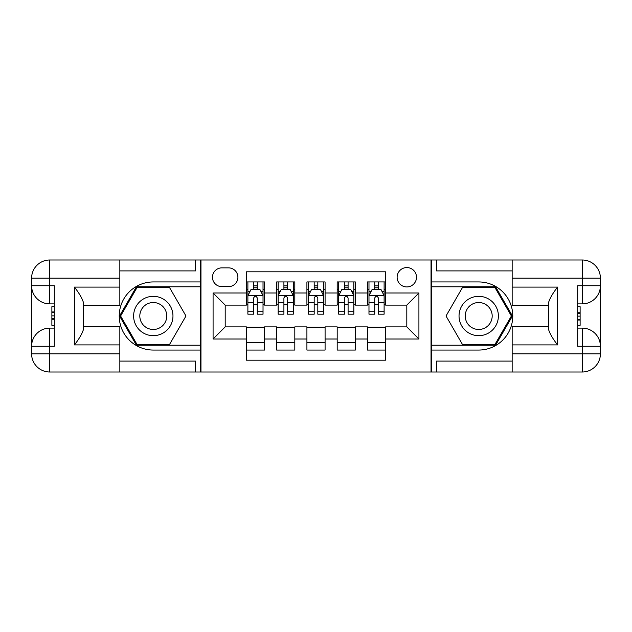 <?xml version="1.0" encoding="UTF-8"?>
<svg xmlns="http://www.w3.org/2000/svg" width="632" height="632" viewBox="0 0 632 632"><rect width="100%" height="100%" fill="white"/><g stroke="black" fill="none" stroke-linecap="round" stroke-linejoin="round"><path stroke-width="0.95" d="M406.811 267.565A9.685 9.685 0 0 0 397.125 277.25A9.685 9.685 0 0 0 406.811 286.936A9.685 9.685 0 0 0 416.504 277.25A9.685 9.685 0 0 0 406.811 267.565M119.843 361.101L195.517 361.101L195.517 372.003L512.157 372.003L512.157 353.841L582.238 353.841L582.238 346.273L577.695 346.273L577.695 285.727L582.238 285.727L582.238 278.159L512.157 278.159L512.157 287.094L557.566 287.094L557.566 344.906C552.724 338.689 549.698 333.443 548.481 329.177L548.481 302.823C549.698 298.549 552.724 293.311 557.566 287.094M385.623 281.943L367.461 281.943L367.461 292.995L355.35 292.995L355.35 305.106L367.461 305.106L367.461 292.995M355.35 292.995L355.35 281.943L337.188 281.943L337.188 292.995L325.085 292.995L325.085 305.106L337.188 305.106L337.188 292.995M325.085 292.995L325.085 281.943L306.915 281.943L306.915 292.995L294.812 292.995L294.812 305.106L306.915 305.106L306.915 292.995M294.812 292.995L294.812 281.943L276.65 281.943L276.65 305.106L264.539 305.106L264.539 281.943L246.377 281.943M246.377 350.057L264.539 350.057L264.539 326.894L276.65 326.894L276.65 350.057L294.812 350.057L294.812 326.894L306.915 326.894L306.915 339.005L294.812 339.005M306.915 339.005L306.915 350.057L325.085 350.057L325.085 326.894L337.188 326.894L337.188 339.005L325.085 339.005M337.188 339.005L337.188 350.057L355.35 350.057L355.35 326.894L367.461 326.894L367.461 339.005L355.35 339.005M221.856 286.636L228.515 286.636A9.385 9.385 0 0 0 237.901 277.25A9.385 9.385 0 0 0 228.515 267.865L221.856 267.865A9.385 9.385 0 0 0 212.47 277.25A9.385 9.385 0 0 0 221.856 286.636M512.157 270.899L436.483 270.899L436.483 259.997L431.032 259.997L431.032 372.003M431.032 259.997L119.843 259.997L119.843 278.159L49.762 278.159L49.762 285.727L54.305 285.727L54.305 346.273L49.762 346.273L49.762 353.841L119.843 353.841L119.843 344.906L74.434 344.906L74.434 287.094C79.276 293.311 82.302 298.557 83.519 302.823L83.519 329.177C82.302 333.451 79.276 338.689 74.434 344.906M200.968 372.003L200.968 259.997M385.623 292.995L385.623 271.807L246.377 271.807L246.377 305.106L225.19 305.106L225.19 326.894L246.377 326.894L246.377 360.193L385.623 360.193L385.623 326.894L406.811 326.894L406.811 305.106L385.623 305.106L385.623 292.995L418.921 292.995L418.921 339.005L385.623 339.005M246.377 339.005L213.079 339.005L213.079 292.995L246.377 292.995M367.461 339.005L367.461 350.057L385.623 350.057M246.377 289.511L247.886 289.511M253.637 289.511L257.271 289.511M263.023 289.511L264.539 289.511M246.377 304.798L247.886 304.798M253.637 304.798L257.271 304.798M263.023 304.798L264.539 304.798M246.377 327.202L264.539 327.202M246.377 342.489L264.539 342.489M276.65 304.798L278.159 304.798M283.91 304.798L287.544 304.798M293.295 304.798L294.812 304.798M276.65 289.511L278.159 289.511M283.91 289.511L287.544 289.511M293.295 289.511L294.812 289.511M276.65 327.202L294.812 327.202M276.65 342.489L294.812 342.489M306.915 327.202L325.085 327.202M306.915 342.489L325.085 342.489M306.915 289.511L308.432 289.511M314.183 289.511L317.817 289.511M323.568 289.511L325.085 289.511M306.915 304.798L308.432 304.798M314.183 304.798L317.817 304.798M323.568 304.798L325.085 304.798M337.188 327.202L355.35 327.202M337.188 342.489L355.35 342.489M337.188 289.511L338.705 289.511M344.456 289.511L348.09 289.511M353.841 289.511L355.35 289.511M337.188 304.798L338.705 304.798M344.456 304.798L348.09 304.798M353.841 304.798L355.35 304.798M367.461 327.202L385.623 327.202M367.461 342.489L385.623 342.489M367.461 289.511L368.977 289.511M374.729 289.511L378.363 289.511M384.114 289.511L385.623 289.511M367.461 304.798L368.977 304.798M374.729 304.798L378.363 304.798M384.114 304.798L385.623 304.798M225.19 305.106L213.079 292.995M225.19 326.894L213.079 339.005M418.921 292.995L406.811 305.106M418.921 339.005L406.811 326.894M257.271 285.877L253.637 285.877M263.023 311.718L257.271 311.718L257.271 314.183L263.023 314.183L263.023 295.721L259.997 289.661L250.92 289.661L247.886 295.721L247.886 314.183L253.637 314.183L253.637 311.718L247.886 311.718M247.886 295.721L247.886 281.943M263.023 295.721L263.023 281.943M253.637 289.661L253.637 281.943M257.271 281.943L257.271 289.661M257.271 311.718L257.271 297.988C256.063 295.658 254.854 295.658 253.637 297.988L253.637 311.718M163.127 298.96A19.679 19.679 0 0 0 136.251 306.165A19.679 19.679 0 0 0 143.456 333.04A19.679 19.679 0 0 0 170.332 325.836A19.679 19.679 0 0 0 163.127 298.96M160.03 304.332A13.47 13.47 0 0 0 141.623 309.261A13.47 13.47 0 0 0 146.553 327.668A13.47 13.47 0 0 0 164.96 322.739A13.47 13.47 0 0 0 160.03 304.332M169.629 344.306L136.947 344.306L120.609 316L136.947 287.694L169.629 287.694L185.974 316L169.629 344.306M488.544 298.96A19.679 19.679 0 0 0 461.668 306.165A19.679 19.679 0 0 0 468.873 333.04A19.679 19.679 0 0 0 495.749 325.836A19.679 19.679 0 0 0 488.544 298.96M485.447 304.332A13.47 13.47 0 0 0 467.04 309.261A13.47 13.47 0 0 0 471.97 327.668A13.47 13.47 0 0 0 490.377 322.739A13.47 13.47 0 0 0 485.447 304.332M495.053 344.306L462.371 344.306L446.026 316L462.371 287.694L495.053 287.694L511.391 316L495.053 344.306M200.668 259.997L200.668 281.943L153.292 281.943A34.057 34.057 0 0 0 119.235 316A34.057 34.057 0 0 0 153.292 350.057L200.668 350.057L200.668 372.003M74.434 287.094L119.843 287.094L119.843 278.159M119.843 287.094L119.843 305.256L83.519 305.256M119.843 353.841L119.843 372.003L49.762 372.003A18.162 18.162 0 0 1 31.6 353.841L31.6 278.159A18.162 18.162 0 0 1 49.762 259.997L119.843 259.997M200.668 281.943L200.668 286.786L136.425 286.786L119.559 316L136.425 345.214L200.668 345.214L200.668 286.786M200.668 345.214L200.668 350.057M83.519 326.744L119.843 326.744L119.843 344.906M195.517 372.003L119.843 372.003M31.6 346.273A18.162 18.162 0 0 1 49.762 328.111A18.162 18.162 0 0 0 31.6 346.273L49.762 346.273L49.762 328.111L54.305 328.111M54.305 303.889L49.762 303.889L49.762 285.727L31.6 285.727A18.162 18.162 0 0 0 49.762 303.889A18.162 18.162 0 0 1 31.6 285.727M195.517 259.997L195.517 270.899L119.843 270.899M54.305 306.686L51.879 306.686L51.879 318.67L54.305 318.67M51.879 315.858L54.305 315.858M51.879 312.516L54.305 312.516M51.879 311.963L54.305 311.963M51.879 318.67L51.879 325.314L54.305 325.314M51.879 319.271L54.305 319.271M431.332 372.003L431.332 350.057L478.708 350.057A34.057 34.057 0 0 0 512.765 316A34.057 34.057 0 0 0 478.708 281.943L431.332 281.943L431.332 259.997M557.566 344.906L512.157 344.906L512.157 353.841M512.157 344.906L512.157 326.744L548.481 326.744M512.157 278.159L512.157 259.997L582.238 259.997A18.162 18.162 0 0 1 600.4 278.159L600.4 353.841A18.162 18.162 0 0 1 582.238 372.003L512.157 372.003M431.332 350.057L431.332 345.214L495.575 345.214L512.441 316L495.575 286.786L431.332 286.786L431.332 345.214M431.332 286.786L431.332 281.943M548.481 305.256L512.157 305.256L512.157 287.094M436.483 259.997L512.157 259.997M600.4 285.727A18.162 18.162 0 0 1 582.238 303.889A18.162 18.162 0 0 0 600.4 285.727L582.238 285.727L582.238 303.889L577.695 303.889M577.695 328.111L582.238 328.111L582.238 346.273L600.4 346.273A18.162 18.162 0 0 0 582.238 328.111A18.162 18.162 0 0 1 600.4 346.273M436.483 372.003L436.483 361.101L512.157 361.101M577.695 325.314L580.121 325.314L580.121 313.33L577.695 313.33M580.121 316.142L577.695 316.142M580.121 319.484L577.695 319.484M580.121 320.037L577.695 320.037M580.121 313.33L580.121 306.686L577.695 306.686M580.121 312.729L577.695 312.729M287.544 285.877L283.91 285.877M293.295 311.718L287.544 311.718L287.544 314.183L293.295 314.183L293.295 295.721L290.27 289.661L281.185 289.661L278.159 295.721L278.159 314.183L283.91 314.183L283.91 311.718L278.159 311.718M278.159 295.721L278.159 281.943M293.295 295.721L293.295 281.943M283.91 289.661L283.91 281.943M287.544 281.943L287.544 289.661M287.544 311.718L287.544 297.988C286.336 295.658 285.127 295.658 283.91 297.988L283.91 311.718M317.817 285.877L314.183 285.877M323.568 311.718L317.817 311.718L317.817 314.183L323.568 314.183L323.568 295.721L320.543 289.661L311.458 289.661L308.432 295.721L308.432 314.183L314.183 314.183L314.183 311.718L308.432 311.718M308.432 295.721L308.432 281.943M323.568 295.721L323.568 281.943M314.183 289.661L314.183 281.943M317.817 281.943L317.817 289.661M317.817 311.718L317.817 297.988C316.608 295.658 315.4 295.658 314.183 297.988L314.183 311.718M348.09 285.877L344.456 285.877M353.841 311.718L348.09 311.718L348.09 314.183L353.841 314.183L353.841 295.721L350.815 289.661L341.73 289.661L338.705 295.721L338.705 314.183L344.456 314.183L344.456 311.718L338.705 311.718M338.705 295.721L338.705 281.943M353.841 295.721L353.841 281.943M344.456 289.661L344.456 281.943M348.09 281.943L348.09 289.661M348.09 311.718L348.09 297.988C346.881 295.658 345.665 295.658 344.456 297.988L344.456 311.718M378.363 285.877L374.729 285.877M384.114 311.718L378.363 311.718L378.363 314.183L384.114 314.183L384.114 295.721L381.08 289.661L372.003 289.661L368.977 295.721L368.977 314.183L374.729 314.183L374.729 311.718L368.977 311.718M368.977 295.721L368.977 281.943M384.114 295.721L384.114 281.943M374.729 289.661L374.729 281.943M378.363 281.943L378.363 289.661M378.363 311.718L378.363 297.988C377.146 295.658 375.937 295.658 374.729 297.988L374.729 311.718M276.65 339.005L264.539 339.005M276.65 292.995L264.539 292.995M262.952 295.571L247.965 295.571M247.886 291.328L250.082 291.328M260.834 291.328L263.023 291.328M253.637 302.736L247.886 302.736M263.023 302.736L257.271 302.736M257.271 287.805L253.637 287.805M49.762 259.997A18.162 18.162 0 0 0 31.6 278.159L49.762 278.159L49.762 259.997M49.762 372.003L49.762 353.841L31.6 353.841A18.162 18.162 0 0 0 49.762 372.003M582.238 372.003A18.162 18.162 0 0 0 600.4 353.841L582.238 353.841L582.238 372.003M582.238 259.997L582.238 278.159L600.4 278.159A18.162 18.162 0 0 0 582.238 259.997M293.224 295.571L278.238 295.571M278.159 291.328L280.355 291.328M291.099 291.328L293.295 291.328M283.91 302.736L278.159 302.736M293.295 302.736L287.544 302.736M287.544 287.805L283.91 287.805M323.489 295.571L308.511 295.571M308.432 291.328L310.628 291.328M321.372 291.328L323.568 291.328M314.183 302.736L308.432 302.736M323.568 302.736L317.817 302.736M317.817 287.805L314.183 287.805M353.762 295.571L338.776 295.571M338.705 291.328L340.901 291.328M351.645 291.328L353.841 291.328M344.456 302.736L338.705 302.736M353.841 302.736L348.09 302.736M348.09 287.805L344.456 287.805M384.035 295.571L369.048 295.571M368.977 291.328L371.166 291.328M381.918 291.328L384.114 291.328M374.729 302.736L368.977 302.736M384.114 302.736L378.363 302.736M378.363 287.805L374.729 287.805"/></g></svg>
